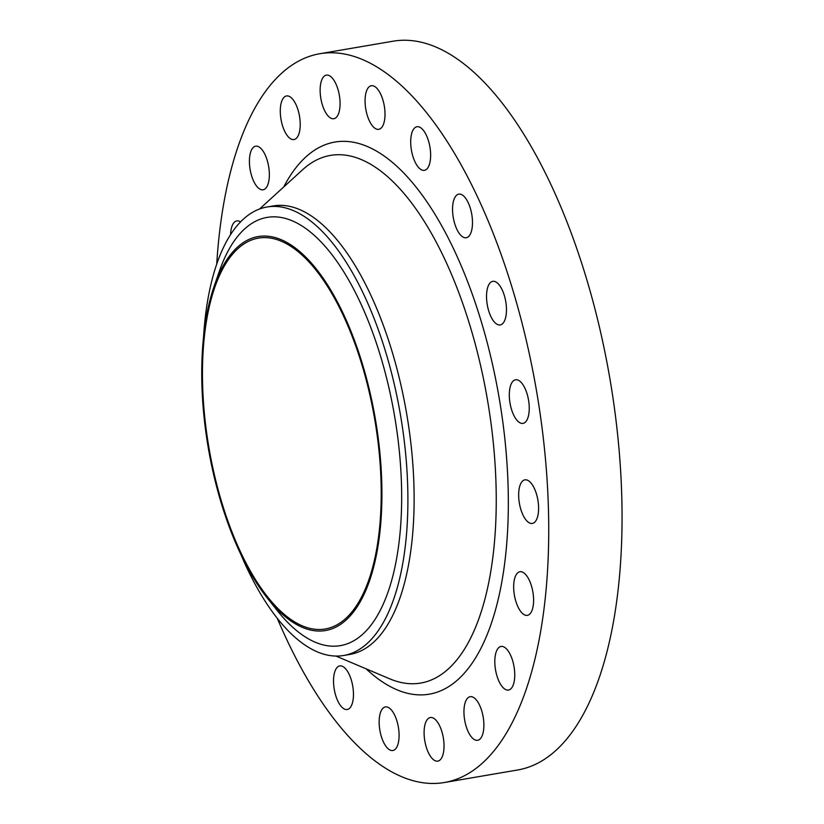 <?xml version="1.0" encoding="UTF-8"?>
<svg xmlns="http://www.w3.org/2000/svg" width="824" height="824" viewBox="0 0 824 824"><rect width="100%" height="100%" fill="white"/><g stroke="black" fill="none" stroke-linecap="round" stroke-linejoin="round"><path stroke-width="1.24" d="M351.271 679.893A22.114 9.383 -99.7 0 0 339.766 665.905A22.114 9.383 -99.7 0 0 335.718 695.518A22.114 9.383 -99.7 0 0 347.223 709.505A22.114 9.383 -99.7 0 0 351.271 679.893M396.9 720.907A22.114 9.383 -99.7 0 0 385.395 706.92A22.114 9.383 -99.7 0 0 381.347 736.532A22.114 9.383 -99.7 0 0 392.852 750.52A22.114 9.383 -99.7 0 0 396.9 720.907M441.839 731.516A22.114 9.383 -99.7 0 0 430.334 717.529A22.114 9.383 -99.7 0 0 426.286 747.141A22.114 9.383 -99.7 0 0 437.791 761.129A22.114 9.383 -99.7 0 0 441.839 731.516M481.69 710.679A22.114 9.383 -99.7 0 0 470.185 696.692A22.114 9.383 -99.7 0 0 466.137 726.304A22.114 9.383 -99.7 0 0 477.642 740.292A22.114 9.383 -99.7 0 0 481.69 710.679M512.559 660.446A22.114 9.383 -99.7 0 0 501.054 646.459A22.114 9.383 -99.7 0 0 497.006 676.071A22.114 9.383 -99.7 0 0 508.501 690.059A22.114 9.383 -99.7 0 0 512.559 660.446M531.408 585.73A22.114 9.383 -99.7 0 0 519.903 571.743A22.114 9.383 -99.7 0 0 515.855 601.355A22.114 9.383 -99.7 0 0 527.36 615.343A22.114 9.383 -99.7 0 0 531.408 585.73M536.403 493.834A22.114 9.383 -99.7 0 0 524.898 479.846A22.114 9.383 -99.7 0 0 520.85 509.469A22.114 9.383 -99.7 0 0 532.356 523.446A22.114 9.383 -99.7 0 0 536.403 493.834M527.051 393.769A22.114 9.383 -99.7 0 0 515.556 379.782A22.114 9.383 -99.7 0 0 511.498 409.394A22.114 9.383 -99.7 0 0 523.003 423.382A22.114 9.383 -99.7 0 0 527.051 393.769M504.278 295.322A22.114 9.383 -99.7 0 0 492.773 281.334A22.114 9.383 -99.7 0 0 488.725 310.947A22.114 9.383 -99.7 0 0 500.23 324.934A22.114 9.383 -99.7 0 0 504.278 295.322M470.298 208.132A22.114 9.383 -99.7 0 0 458.793 194.145A22.114 9.383 -99.7 0 0 454.745 223.757A22.114 9.383 -99.7 0 0 466.25 237.745A22.114 9.383 -99.7 0 0 470.298 208.132M428.449 140.729A22.114 9.383 -99.7 0 0 416.944 126.742A22.114 9.383 -99.7 0 0 412.896 156.354A22.114 9.383 -99.7 0 0 424.401 170.341A22.114 9.383 -99.7 0 0 428.449 140.729M382.82 99.714A22.114 9.383 -99.7 0 0 371.315 85.727A22.114 9.383 -99.7 0 0 367.267 115.35A22.114 9.383 -99.7 0 0 378.772 129.327A22.114 9.383 -99.7 0 0 382.82 99.714M337.881 89.105A22.114 9.383 -99.7 0 0 326.376 75.118A22.114 9.383 -99.7 0 0 322.328 104.741A22.114 9.383 -99.7 0 0 333.833 118.718A22.114 9.383 -99.7 0 0 337.881 89.105M298.031 109.942A22.114 9.383 -99.7 0 0 286.525 95.955A22.114 9.383 -99.7 0 0 282.478 125.567A22.114 9.383 -99.7 0 0 293.983 139.555A22.114 9.383 -99.7 0 0 298.031 109.942M267.161 160.175A22.114 9.383 -99.7 0 0 255.656 146.188A22.114 9.383 -99.7 0 0 251.608 175.8A22.114 9.383 -99.7 0 0 263.113 189.788A22.114 9.383 -99.7 0 0 267.161 160.175M240.546 221.903A22.114 9.383 -99.7 0 0 236.807 220.904A22.114 9.383 -99.7 0 0 230.586 234.603M362.097 362.941A199.841 84.779 80.3 0 1 366.989 587.615A199.841 84.779 80.3 0 1 267.491 598.296A199.841 84.779 80.3 0 1 221.574 504.164A199.841 84.779 80.3 0 1 214.147 286.258A199.841 84.779 80.3 0 1 362.097 362.941M214.147 286.258L219.297 271.415A217.227 92.144 80.3 0 1 380.111 354.763A217.227 92.144 80.3 0 1 385.436 598.976A217.227 92.144 80.3 0 1 277.276 610.584L267.491 598.296M203.58 336.573A227.496 96.501 80.3 0 1 267.017 206.999A227.496 96.501 80.3 0 1 385.333 350.859A227.496 96.501 80.3 0 1 343.69 655.482A227.496 96.501 80.3 0 1 240.814 554.346M267.017 206.999L273.238 205.938A227.496 96.501 80.3 0 1 391.554 349.798A227.496 96.501 80.3 0 1 349.912 654.421L343.69 655.482M216.712 264.154A369.677 156.817 80.3 0 1 319.784 53.735A369.677 156.817 80.3 0 1 512.054 287.504A369.677 156.817 80.3 0 1 444.383 782.512A369.677 156.817 80.3 0 1 277.255 618.288M319.784 53.735L393.11 41.2A369.677 156.817 80.3 0 1 585.38 274.969A369.677 156.817 80.3 0 1 517.709 769.976L444.383 782.512M222.13 503.608A198.265 84.1 80.3 0 1 258.417 238.126A198.265 84.1 80.3 0 1 361.54 363.497A198.265 84.1 80.3 0 1 325.243 628.98A198.265 84.1 80.3 0 1 222.13 503.608M335.976 656.069L389.762 678.842A267.656 113.537 -99.7 0 0 487.272 589.459A267.656 113.537 -99.7 0 0 469.69 324.666A267.656 113.537 -99.7 0 0 302.707 169.662L259.55 209.018M283.724 186.976A280.057 118.8 80.3 0 1 480.547 319.166A280.057 118.8 80.3 0 1 492.227 620.75A280.057 118.8 80.3 0 1 366.103 668.82"/></g></svg>
